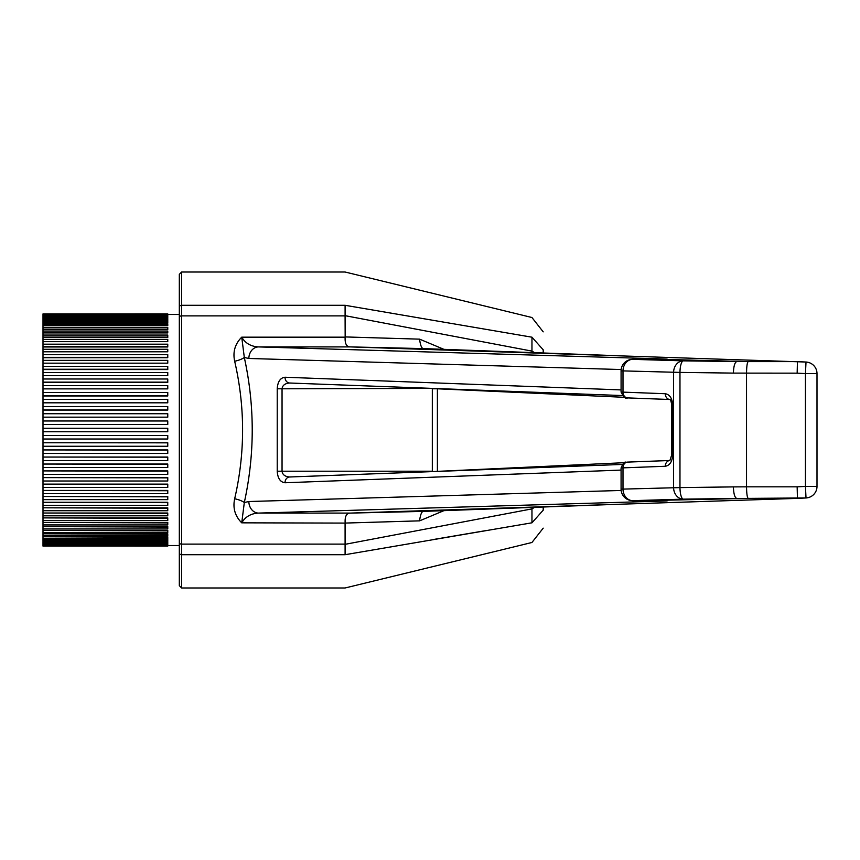 <?xml version="1.0" encoding="UTF-8"?>
<svg xmlns="http://www.w3.org/2000/svg" width="860" height="860" viewBox="0 0 860 860"><rect width="100%" height="100%" fill="white"/><g stroke="black" fill="none" stroke-linecap="round" stroke-linejoin="round"><path stroke-width="1.29" d="M167.764 316.297L43 316.297L43 316.856L167.764 316.856L167.764 314.029L43 314.029L167.764 313.9L43 313.911M167.764 314.61L43 314.61L43 314.029M167.764 314.255L43 314.255M43 316.297L43 315.642L167.764 315.642L43 315.62L43 314.61M167.764 315.05L43 315.05M43 318.555L167.764 318.555L167.764 317.125L43 317.125L43 319.06L167.764 319.06L167.764 320.135L43 320.135L43 319.06M167.764 317.996L43 317.996M43 320.135L43 320.683L167.764 320.683L167.764 320.135M43 323.242L167.764 323.242L167.764 321.425L43 321.425L43 324.22L167.764 324.22L167.764 325.704L43 325.704L43 324.22M167.764 322.704L43 322.704M43 325.704L167.764 325.704M43 329.616L167.764 329.616L167.764 327.434L43 327.434L43 331.057L167.764 331.057L167.764 332.917L43 332.917L43 331.057M167.764 329.111L43 329.111M43 332.917L167.764 332.917M43 337.571L167.764 337.571L167.764 335.067L43 335.067L43 339.453L167.764 339.453L167.764 341.656L43 341.656L43 339.453M167.764 337.098L43 337.098M43 341.656L167.764 341.656M43 346.988L167.764 346.988L167.764 344.193L43 344.193L43 349.267L167.764 349.267L167.764 351.794L43 351.794L43 349.267M167.764 346.558L43 346.558M43 351.794L167.764 351.794M43 357.706L167.764 357.706L167.764 354.664L43 354.664L43 360.362L167.764 360.362L167.764 363.167L43 363.167L43 360.362M167.764 357.341L43 357.341M43 363.167L167.764 363.167M43 369.574L167.764 369.574L167.764 366.338L43 366.338L43 372.552L167.764 372.552L167.764 375.594L43 375.594L43 372.552M167.764 369.262L43 369.262M43 375.594L167.764 375.594M43 382.388L167.764 382.388L167.764 379.002L43 379.002L43 385.656L167.764 385.656L167.764 388.881L43 388.881L43 385.656M167.764 382.141L43 382.141M43 388.881L167.764 388.881M43 395.955L167.764 395.955L167.764 392.483L43 392.483L43 399.448L167.764 399.448L167.764 402.813L43 402.813L43 399.448M167.764 395.772L43 395.772M43 402.813L167.764 402.813M43 410.059L167.764 410.059L167.764 406.543L43 406.543L43 413.735L167.764 413.735L167.764 417.164L43 417.164L43 413.735M167.764 409.951L43 409.951M43 417.164L167.764 417.164M167.764 424.442L43 424.442L167.764 424.474L167.764 420.981L43 420.981L43 428.269L167.764 428.269L167.764 431.731L43 431.731L43 428.269M43 431.731L43 439.019L167.764 439.019L167.764 435.525L43 435.558L167.764 435.525M43 442.835L43 446.265L167.764 446.265L167.764 442.76L43 442.76L167.764 442.835M43 450.049L43 453.456L167.764 453.456L167.764 449.941L43 449.941L167.764 450.049M43 457.187L43 460.551L167.764 460.551L167.764 457.047L43 457.047L167.764 457.187M43 464.228L43 467.517L167.764 467.517L167.764 464.045L43 464.045L167.764 464.228M43 471.119L43 474.344L167.764 474.344L167.764 470.914L43 470.914L167.764 471.119M43 477.859L43 480.998L167.764 480.998L167.764 477.612L43 477.612L167.764 477.859M43 484.406L43 487.448L167.764 487.448L167.764 484.126L43 484.126L167.764 484.406M43 490.737L43 493.661L167.764 493.661L167.764 490.426L43 490.426L167.764 490.737M43 496.833L43 499.638L167.764 499.638L167.764 496.489L43 496.489L167.764 496.833M43 502.659L43 505.336L167.764 505.336L167.764 502.294L43 502.294L167.764 502.659M43 508.206L43 510.733L167.764 510.733L167.764 507.808L43 507.808L167.764 508.206M43 513.442L43 515.807L167.764 515.807L167.764 513.011L43 513.011L167.764 513.442M43 518.343L43 520.547L167.764 520.547L167.764 517.892L43 517.892L167.764 518.343M43 522.901L43 524.933L167.764 524.933L167.764 522.428L43 522.428L167.764 522.901M43 527.083L43 528.943L167.764 528.943L167.764 526.6L43 526.6L167.764 527.083M43 530.889L43 532.566L167.764 532.566L167.764 530.384L43 530.384L167.764 530.889M43 534.296L43 535.78L167.764 535.78L167.764 533.78L43 533.78L167.764 534.296M43 537.296L43 538.575L167.764 538.575L167.764 536.758L43 536.758L167.764 537.296M43 539.865L43 540.94L167.764 540.94L167.764 539.317L43 539.317L43 539.865L167.764 539.865M43 542.004L43 542.875L167.764 542.875L167.764 541.445L43 541.445L43 542.004L167.764 542.004M167.764 546.089L43 546.089L167.764 546.1L167.764 543.144L43 543.144L43 543.703L167.764 543.703M167.764 544.95L43 544.95L43 544.38L167.764 544.38L43 544.358L43 543.703M167.764 545.39L43 544.95M167.764 545.971L43 545.971L43 545.39M167.764 545.745L43 545.745M649.751 500.552A11.556 2.73 -90.3 0 0 649.784 500.552A11.556 2.73 -90.3 0 0 649.827 500.552L632.734 500.649A11.556 9.643 -91.7 0 1 622.995 489.103L621.081 489.103L621.081 467.947L622.995 467.862A5.773 4.816 -92.2 0 1 627.596 462.089A5.773 4.816 -92.2 0 1 627.811 462.089L669.682 460.508M669.768 460.508A5.773 4.816 87.8 0 0 665.296 466.27C669.822 465.443 672.294 461.594 672.724 454.725L671.778 454.725L669.908 460.498M531.964 352.579L531.964 351.116L345.086 315.674L345.161 337.163L241.735 337.163L244.315 357.491C254.861 405.834 254.861 454.166 244.315 502.509A11.556 3.655 12.7 0 0 234.673 498.768C245.218 452.919 245.218 407.081 234.673 361.232C232.662 351.944 235.017 343.925 241.735 337.163C245.326 343.258 250.916 346.505 258.495 346.913A11.556 9.643 91.7 0 0 248.852 358.469L244.315 357.491A11.556 3.655 -12.7 0 1 234.673 361.232M672.724 454.725L672.724 405.275C672.294 398.406 669.822 394.557 665.296 393.729L621.081 392.052L621.081 370.896L622.995 370.896L622.995 392.138A5.773 4.816 92.2 0 0 627.596 397.911A5.773 4.816 92.2 0 0 627.811 397.911L669.682 399.491M345.15 522.826C344.806 516.591 346.387 513.345 349.912 513.108L797.435 498.381L797.155 486.835L805.444 486.416L805.444 373.584L797.155 373.165L797.435 361.619L748.2 361.619C747.2 362.425 746.652 366.274 746.534 373.165L746.534 486.835L733.386 486.9C733.644 493.855 734.773 497.704 736.773 498.445M649.827 500.552L748.2 498.381C747.2 497.575 746.652 493.726 746.534 486.835L797.155 486.835M797.392 498.381L806.013 497.962A11.556 11.556 0 0 0 817 486.416L805.444 486.416L806.013 497.962A11.556 11.556 180 0 0 817 486.416L817 373.584A11.556 11.556 0 0 0 806.013 362.038L805.444 373.584L817 373.584A11.556 11.556 0 0 0 806.013 362.038L350.719 346.913L258.495 346.913L663.554 358.964A11.556 9.643 91.7 0 0 660.867 359.458M665.296 393.729A5.773 4.816 92.2 0 0 669.768 399.491M621.081 470.087L285.025 482.761A5.773 4.816 -92.2 0 1 289.637 476.988L289.637 476.988A5.773 4.816 -92.2 0 1 289.852 476.977L622.264 464.443L289.637 476.988C285.036 476.633 282.499 474.709 282.048 471.205L432.322 471.205L432.322 388.795L437.396 388.795A5.773 5.074 92.6 0 0 437.396 388.591M443.932 510.646L419.615 520.848L345.086 523.073L345.096 544.326L531.964 508.883L531.964 522.805C531.964 548.97 531.964 548.97 531.964 522.805L345.086 554.711C345.086 598.893 345.086 598.893 345.086 554.711L181.632 554.711L181.632 272.018L345.086 272.018L531.964 317.512M663.554 358.964C668.08 359.114 668.553 359.265 664.984 359.415L649.827 359.448A11.556 2.73 -89.7 0 0 649.784 359.448A11.556 2.73 -89.7 0 0 649.751 359.448M748.2 361.619L665.038 359.415M806.013 497.962L748.2 498.381M244.315 502.509L241.735 522.837C245.326 516.742 250.916 513.495 258.495 513.087A11.556 9.643 88.3 0 1 248.852 501.531L244.315 502.509M234.673 498.768C232.662 508.056 235.017 516.075 241.735 522.837L345.086 523.084M345.15 337.174C344.806 343.409 346.387 346.655 349.912 346.892L350.719 346.913M167.764 545.519L179.321 545.519L179.321 552.765L179.321 307.235A2.311 1.946 180 0 1 181.632 305.289L345.086 305.289C345.086 261.107 345.086 261.107 345.086 305.289L531.964 337.195C531.964 311.03 531.964 311.03 531.964 337.195L543.208 349.816C543.208 325.875 543.208 325.875 543.208 349.816C543.208 325.875 543.208 325.875 543.208 349.816L543.208 352.987M736.816 361.555L683.345 360.856A11.556 9.643 91.7 0 0 673.595 372.401L673.595 487.598A11.556 9.643 88.3 0 0 683.345 499.144L736.87 498.445M543.208 507.013L543.208 510.184C543.208 534.125 543.208 534.125 543.208 510.184C543.208 534.125 543.208 534.125 543.208 510.184L531.964 522.805M43 538.575L43 539.317M43 535.78L43 536.758M43 532.566L43 533.78M43 528.943L43 530.384M43 524.933L43 526.6M43 520.547L43 522.428M43 515.807L43 517.892M43 510.733L43 513.011M43 505.336L43 507.808M43 499.638L43 502.294M43 493.661L43 496.489M43 487.448L43 490.426M43 480.998L43 484.126M43 474.344L43 477.612M43 467.517L43 470.914M43 460.551L43 464.045M43 453.456L43 457.047M43 446.265L43 449.941M43 439.019L43 442.76M43 417.24L43 420.981M43 402.953L43 406.543M43 389.085L43 392.483M43 375.874L43 379.002M43 363.511L43 366.338M43 352.191L43 354.664M43 342.108L43 344.193M43 333.4L43 335.067M43 326.219L43 327.434M43 320.683L43 321.425M433.268 539.532L486.663 530.469M534.576 507.325L531.964 508.883L531.964 507.421M345.086 336.926L419.615 339.152L443.932 349.353M349.912 513.108L423.658 511.388M419.615 520.848A17.329 4.407 88.7 0 1 423.281 511.399L615.008 504.39L423.464 511.388M345.096 554.582L345.096 544.326M179.321 307.235L179.321 274.329L181.632 272.018M524.46 335.927L531.964 337.195L531.964 351.116L534.576 352.675M345.096 315.674L345.096 305.418M660.867 500.541A11.556 9.643 88.3 0 0 663.554 501.036L258.495 513.087L350.719 513.087M277.221 388.795L282.048 388.795C282.499 385.291 285.036 383.366 289.648 383.012L622.264 395.557L289.852 383.022A5.773 4.816 -87.8 0 1 289.637 383.012L289.637 383.012A5.773 4.816 -87.8 0 1 285.025 377.239C280.317 377.809 277.705 381.657 277.221 388.795L277.221 471.205L282.048 471.205L282.048 388.795L432.322 388.397M437.396 471.409A5.773 5.074 87.4 0 0 437.396 471.205L437.396 388.795L624.478 397.32M736.773 361.555C734.795 362.296 733.666 366.145 733.386 373.1L679.97 372.401A11.556 3.268 90.7 0 1 683.345 360.856L632.734 359.351A11.556 9.643 91.7 0 0 622.995 370.896L679.97 372.401L679.97 487.598L733.386 486.9M419.615 339.152A17.329 4.407 -88.7 0 0 423.281 348.601L349.912 346.892M423.658 348.612L615.008 355.61L423.464 348.612M181.632 587.982L179.321 585.671L179.321 552.765A2.311 1.946 180 0 0 181.632 554.711L181.632 587.982L345.086 587.982L531.964 542.488M624.478 462.68L432.322 471.602M621.081 489.103A11.556 11.556 0 0 0 632.702 500.649A11.556 2.73 -90.3 0 0 632.734 500.649L683.345 499.144A11.556 3.268 -90.7 0 1 679.97 487.598L622.995 489.103L622.995 467.862L665.296 466.27M733.386 373.1L797.155 373.165M669.908 399.502L669.725 399.47C670.445 399.233 671.133 401.168 671.778 405.275L672.724 405.275M285.025 482.761C280.317 482.191 277.705 478.343 277.221 471.205M621.081 389.913L285.025 377.239M621.167 369.542L248.852 358.469M621.167 490.458L248.852 501.531M664.984 500.584C668.553 500.735 668.08 500.885 663.554 501.036M345.086 315.889L181.632 315.889A2.311 1.236 180 0 0 179.321 317.136M345.086 544.111L181.632 544.111A2.311 1.236 180 0 1 179.321 542.864M649.827 359.448L632.734 359.351A11.556 2.73 -89.7 0 0 632.702 359.351L664.726 359.415M621.081 467.947C624.919 458.595 626.317 463.626 627.596 462.089L669.779 460.498M669.779 399.502L627.596 397.911C625.929 399.341 623.758 397.395 621.081 392.052M664.726 500.584L632.702 500.649M179.321 314.481L167.764 314.481M531.985 542.434L543.208 528.148M531.985 317.566L543.208 331.852M671.778 454.725L671.778 405.275M632.702 359.351A11.556 11.556 0 0 0 621.081 370.896M797.392 361.619L806.013 362.038"/></g></svg>
